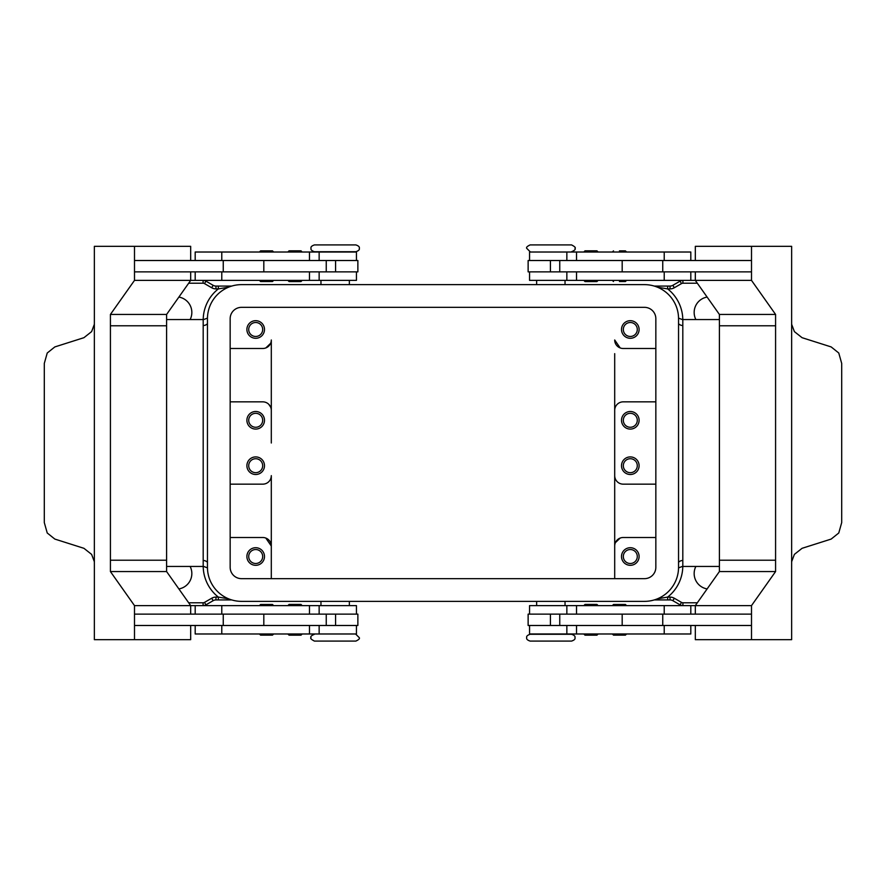 <?xml version="1.0" encoding="UTF-8"?>
<svg xmlns="http://www.w3.org/2000/svg" width="886" height="886" viewBox="0 0 886 886"><rect width="100%" height="100%" fill="white"/><g stroke="black" fill="none" stroke-linecap="round" stroke-linejoin="round"><path stroke-width="1.33" d="M349.35 633.988L320.965 633.988M550.837 641.087L571.559 641.087C574.294 640.157 575.435 639.027 574.959 637.676C575.435 636.336 574.294 635.207 571.559 634.276L530.127 634.276C527.38 635.207 526.251 636.336 526.716 637.676C526.251 639.027 527.38 640.157 530.127 641.087L550.837 641.087M536.65 252.012L565.035 252.012M335.163 244.913L314.441 244.913C311.706 245.843 310.565 246.972 311.041 248.324C310.565 249.664 311.706 250.793 314.441 251.724L355.873 251.724C358.62 250.793 359.749 249.664 359.284 248.324C359.749 246.972 358.62 245.843 355.873 244.913L335.163 244.913M266.542 635.129L260.573 635.129L272.5 635.129L273.63 633.988M266.542 604.473L260.573 604.473L272.5 604.473L273.63 605.614M356.438 614.131L356.438 605.614L190.678 605.614L190.678 614.131M356.438 625.483L356.438 633.988L195.186 633.988L195.186 625.483M355.873 634.276L359.284 637.676C359.938 638.562 358.808 639.703 355.873 641.087L314.441 641.087C311.219 639.426 310.078 638.297 311.041 637.676C310.222 636.691 311.351 635.55 314.441 634.276M326.247 271.869L326.247 260.517L357.866 260.517L357.866 271.869L134.495 271.869L134.495 260.517L326.247 260.517M263.818 260.517L263.818 271.869M302.126 251.956L287.939 251.956L289.069 250.816L300.985 250.816L302.126 251.956M300.985 281.582L289.069 281.582L287.939 280.441L302.126 280.441L300.985 281.582M612.37 633.988L613.5 635.129L625.427 635.129L626.557 633.988M612.37 605.614L613.5 604.473L625.427 604.473L626.557 605.614M529.562 614.131L529.562 605.614L695.322 605.614L695.322 614.131M529.562 625.483L529.562 633.988L690.814 633.988L690.814 625.483M559.753 271.869L559.753 260.517L528.134 260.517L528.134 271.869L751.505 271.869L751.505 260.517L559.753 260.517M622.182 260.517L622.182 271.869M585.015 250.816L590.973 250.816L585.015 250.816L583.874 251.956L598.061 251.956L596.931 250.816L590.973 250.816L596.931 250.816M590.973 281.582L596.931 281.582L598.061 280.441L583.874 280.441L585.015 281.582L590.973 281.582M248.711 420.296A6.977 6.977 0 0 0 255.7 427.274A6.977 6.977 0 0 0 262.677 420.296A6.977 6.977 0 0 0 255.7 413.319A6.977 6.977 0 0 0 248.711 420.296M264.493 420.296A8.794 8.794 0 0 1 255.7 429.09A8.794 8.794 0 0 1 246.895 420.296A8.794 8.794 0 0 1 255.7 411.503A8.794 8.794 0 0 1 264.493 420.296M623.323 329.481A6.977 6.977 0 0 0 630.3 336.47A6.977 6.977 0 0 0 637.289 329.481A6.977 6.977 0 0 0 630.3 322.504A6.977 6.977 0 0 0 623.323 329.481M639.105 329.481A8.794 8.794 0 0 1 630.3 338.286A8.794 8.794 0 0 1 621.507 329.481A8.794 8.794 0 0 1 630.3 320.688A8.794 8.794 0 0 1 639.105 329.481M248.711 329.481A6.977 6.977 0 0 0 255.7 336.47A6.977 6.977 0 0 0 262.677 329.481A6.977 6.977 0 0 0 255.7 322.504A6.977 6.977 0 0 0 248.711 329.481M264.493 329.481A8.794 8.794 0 0 1 255.7 338.286A8.794 8.794 0 0 1 246.895 329.481A8.794 8.794 0 0 1 255.7 320.688A8.794 8.794 0 0 1 264.493 329.481M623.323 420.296A6.977 6.977 0 0 0 630.3 427.274A6.977 6.977 0 0 0 637.289 420.296A6.977 6.977 0 0 0 630.3 413.319A6.977 6.977 0 0 0 623.323 420.296M639.105 420.296A8.794 8.794 0 0 1 630.3 429.09A8.794 8.794 0 0 1 621.507 420.296A8.794 8.794 0 0 1 630.3 411.503A8.794 8.794 0 0 1 639.105 420.296M262.677 465.704A6.977 6.977 0 0 1 255.7 472.681A6.977 6.977 0 0 1 248.711 465.704A6.977 6.977 0 0 1 255.7 458.726A6.977 6.977 0 0 1 262.677 465.704M264.493 465.704A8.794 8.794 0 0 1 255.7 474.497A8.794 8.794 0 0 1 246.895 465.704A8.794 8.794 0 0 1 255.7 456.91A8.794 8.794 0 0 1 264.493 465.704M637.289 556.519A6.977 6.977 0 0 1 630.3 563.496A6.977 6.977 0 0 1 623.323 556.519A6.977 6.977 0 0 1 630.3 549.53A6.977 6.977 0 0 1 637.289 556.519M639.105 556.519A8.794 8.794 0 0 1 630.3 565.312A8.794 8.794 0 0 1 621.507 556.519A8.794 8.794 0 0 1 630.3 547.714A8.794 8.794 0 0 1 639.105 556.519M262.677 556.519A6.977 6.977 0 0 1 255.7 563.496A6.977 6.977 0 0 1 248.711 556.519A6.977 6.977 0 0 1 255.7 549.53A6.977 6.977 0 0 1 262.677 556.519M264.493 556.519A8.794 8.794 0 0 1 255.7 565.312A8.794 8.794 0 0 1 246.895 556.519A8.794 8.794 0 0 1 255.7 547.714A8.794 8.794 0 0 1 264.493 556.519M637.289 465.704A6.977 6.977 0 0 1 630.3 472.681A6.977 6.977 0 0 1 623.323 465.704A6.977 6.977 0 0 1 630.3 458.726A6.977 6.977 0 0 1 637.289 465.704M639.105 465.704A8.794 8.794 0 0 1 630.3 474.497A8.794 8.794 0 0 1 621.507 465.704A8.794 8.794 0 0 1 630.3 456.91A8.794 8.794 0 0 1 639.105 465.704M530.127 251.724L526.716 248.324C526.062 247.438 527.192 246.297 530.127 244.913L571.559 244.913C574.781 246.574 575.922 247.703 574.959 248.324C575.778 249.309 574.649 250.45 571.559 251.724M529.562 260.517L529.562 252.012L690.814 252.012L690.814 260.517M529.562 271.869L529.562 280.386L751.505 280.386L775.582 314.441L775.582 325.793L719.399 325.793L719.399 314.441L775.582 314.441M619.458 281.526L625.427 281.526L626.557 280.386M619.458 250.871L625.427 250.871L626.557 252.012M585.015 604.418L596.931 604.418L598.061 605.559L583.874 605.559L585.015 604.418M583.874 634.044L598.061 634.044L596.931 635.184L585.015 635.184L583.874 634.044M559.753 614.131L559.753 625.483L528.134 625.483L528.134 614.131L751.505 614.131L751.505 625.483L559.753 625.483M622.182 625.483L622.182 614.131M791.641 324.265L794.377 331.608L802.063 337.688L831.168 346.924L838.765 353.005L841.7 363.415L841.7 522.585L838.765 532.995L831.168 539.076L802.063 548.312L794.377 554.392L791.641 561.735M695.322 260.517L695.322 246.33L791.641 246.33L791.63 321.241A17.022 12.039 90 0 0 791.641 321.518L791.641 564.482A17.022 12.039 90 0 0 791.63 564.759L791.641 639.67L751.505 639.67L751.505 605.614L775.582 571.559L775.582 325.793M356.438 260.517L356.438 252.012L195.186 252.012L195.186 260.517M356.438 271.869L356.438 280.386L134.495 280.386L110.418 314.441L110.418 325.793L166.601 325.793L166.601 314.441L110.418 314.441M273.63 280.386L272.5 281.526L260.573 281.526L259.443 280.386M273.63 252.012L272.5 250.871L260.573 250.871L259.443 252.012M295.027 604.418L289.069 604.418L287.939 605.559L302.126 605.559L300.985 604.418L295.027 604.418M300.985 635.184L295.027 635.184L300.985 635.184L302.126 634.044L287.939 634.044L289.069 635.184L295.027 635.184L289.069 635.184M326.247 614.131L326.247 625.483L357.866 625.483L357.866 614.131L134.495 614.131L134.495 625.483L326.247 625.483M263.818 625.483L263.818 614.131M94.359 561.735L91.623 554.392L83.937 548.312L54.832 539.076L47.235 532.995L44.3 522.585L44.3 363.415L47.235 353.005L54.832 346.924L83.937 337.688L91.623 331.608L94.359 324.265M190.678 625.483L190.678 639.67L94.359 639.67L94.37 564.759A17.022 12.039 -90 0 0 94.359 564.482L94.359 321.518A17.022 12.039 -90 0 0 94.37 321.241L94.359 246.33L134.495 246.33L134.495 280.386M614.696 443L614.696 546.02A8.517 8.517 0 0 1 623.212 537.503L655.839 537.503M695.864 319.547A15.605 15.605 0 0 1 707.117 297.076M707.117 588.924A15.605 15.605 0 0 1 695.864 566.453M230.161 484.155L262.788 484.155A8.517 8.517 0 0 0 271.304 475.638L271.304 546.02L265.822 538.057M271.304 443L271.304 410.362L271.304 443M178.883 297.076A15.605 15.605 0 0 1 190.136 319.547M190.136 566.453A15.605 15.605 0 0 1 178.883 588.924M207.457 323.689A5.67 5.405 0 0 1 203.193 325.516L203.193 560.484C203.758 568.424 203.758 568.424 203.193 560.484C203.758 568.424 203.758 568.424 203.193 560.484A5.67 5.405 180 0 1 207.457 562.311M682.807 565.877L682.807 560.484C682.242 568.424 682.242 568.424 682.807 560.484L682.807 325.516C682.242 317.576 682.242 317.576 682.807 325.516C682.242 317.576 682.242 317.576 682.807 325.516A5.67 5.405 0 0 1 678.543 323.689M682.807 560.484A5.67 5.405 -0 0 0 678.543 562.311M672.873 285.303L674.29 287.762L681.489 283.609A2.835 2.835 0 0 1 682.907 283.221L682.907 280.386A5.67 5.67 0 0 0 680.071 281.15L672.873 285.303A5.67 5.67 0 0 1 670.037 286.067L667.656 286.067L667.656 288.902L657.312 287.153M657.312 598.847L667.656 597.098L667.656 599.933L670.037 599.933A5.67 5.67 0 0 1 672.873 600.697L680.071 604.85A5.67 5.67 0 0 0 682.907 605.614A5.67 5.67 0 0 1 681.434 605.415M213.127 600.697L211.71 598.238L204.511 602.391A2.835 2.835 0 0 1 203.093 602.779L203.093 605.614A5.67 5.67 0 0 0 205.929 604.85L213.127 600.697A5.67 5.67 0 0 1 215.962 599.933L218.344 599.933L218.344 597.098L228.688 598.847M214.501 285.868A5.67 5.67 0 0 1 213.127 285.303L205.929 281.15A5.67 5.67 0 0 0 203.093 280.386L203.093 283.221A2.835 2.835 0 0 1 204.511 283.609L211.71 287.762A8.517 8.517 0 0 0 215.962 288.902L218.344 288.902L218.344 286.067L215.962 286.067A5.67 5.67 0 0 1 213.127 285.303L211.71 287.762M228.688 287.153L218.344 288.902A39.726 39.726 0 0 0 203.204 319.547M231.778 286.067L218.344 286.067M218.344 599.933L231.778 599.933M667.656 286.067L654.222 286.067M654.222 599.933L667.656 599.933M203.193 325.516C203.758 317.576 203.758 317.576 203.193 325.516L203.193 320.123M655.839 401.845L623.212 401.845A8.517 8.517 0 0 0 614.696 410.362L614.696 353.658M230.161 348.497L262.788 348.497A8.517 8.517 0 0 0 271.304 339.98L271.304 410.362A8.517 8.517 0 0 0 262.788 401.845L230.161 401.845M265.822 347.943L270.618 343.347M270.651 407.073L268.757 404.293M271.304 578.658L271.304 546.02A8.517 8.517 0 0 0 262.788 537.503L230.161 537.503M614.696 578.658L614.696 546.02M614.696 410.362L614.696 475.638A8.517 8.517 0 0 0 623.212 484.155L655.839 484.155M620.178 538.057L615.382 542.653M655.839 348.497L623.212 348.497A8.517 8.517 0 0 1 614.696 339.98L620.178 347.943M134.495 639.67L134.495 605.614L110.418 571.559L110.418 325.793M166.601 325.793L166.601 560.207L110.418 560.207M190.678 260.517L190.678 246.33L134.495 246.33M166.601 314.441L190.678 280.386L190.678 271.869M166.601 560.207L166.601 571.559L190.678 605.614L134.495 605.614M166.601 571.559L110.418 571.559M223.25 614.131L223.25 625.483M223.25 271.869L223.25 260.517M751.505 246.33L751.505 280.386M775.582 560.207L719.399 560.207L719.399 325.793M719.399 314.441L695.322 280.386L695.322 271.869M662.75 271.869L662.75 260.517M719.399 560.207L719.399 571.559L695.322 605.614L751.505 605.614M695.322 625.483L695.322 639.67L751.505 639.67M719.399 571.559L775.582 571.559M662.75 614.131L662.75 625.483M644.487 307.342A11.352 11.352 0 0 1 655.839 318.694L655.839 567.306A11.352 11.352 0 0 1 644.487 578.658L241.513 578.658A11.352 11.352 0 0 1 230.161 567.306L230.161 318.694A11.352 11.352 0 0 1 241.513 307.342L644.487 307.342M644.487 284.639A34.056 34.056 0 0 1 678.543 318.694L678.543 567.306A34.056 34.056 0 0 1 644.487 601.361L241.513 601.361A34.056 34.056 0 0 1 207.457 567.306L207.457 318.694A34.056 34.056 0 0 1 241.513 284.639L644.487 284.639M576.52 614.131L576.52 605.614M576.52 633.988L576.52 625.483M309.48 252.012L309.48 260.517M309.48 271.869L309.48 280.386M671.499 600.132A5.67 5.67 0 0 1 672.873 600.697L674.29 598.238A8.517 8.517 0 0 0 670.037 597.098L670.037 599.933M203.193 560.484L203.193 565.877M682.807 325.516L682.807 320.123M681.434 280.585A5.67 5.67 0 0 0 680.071 281.15L681.489 283.609M671.499 285.868A5.67 5.67 0 0 1 670.037 286.067L670.037 288.902A8.517 8.517 0 0 0 674.29 287.762M682.796 319.547A39.726 39.726 0 0 0 667.656 288.902L670.037 288.902M697.326 602.779L682.907 602.779A2.835 2.835 0 0 1 681.489 602.391L680.071 604.85M682.907 283.221L697.326 283.221M682.907 602.779L682.907 605.614M204.566 280.585A5.67 5.67 0 0 0 203.093 280.386M204.566 605.415A5.67 5.67 0 0 0 205.929 604.85L204.511 602.391M214.501 600.132A5.67 5.67 0 0 1 215.962 599.933L215.962 597.098A8.517 8.517 0 0 0 211.71 598.238M203.204 566.453A39.726 39.726 0 0 0 218.344 597.098L215.962 597.098M203.093 602.779L188.674 602.779M205.929 281.15L204.511 283.609M215.962 286.067L215.962 288.902M188.674 283.221L203.093 283.221M681.489 602.391L674.29 598.238M670.037 597.098L667.656 597.098A39.726 39.726 0 0 0 682.796 566.453M335.572 271.869L335.572 260.517M221.777 271.869L221.777 280.386M221.777 252.012L221.777 260.517M550.428 271.869L550.428 260.517M576.52 271.869L576.52 280.386M664.223 271.869L664.223 280.386M576.52 252.012L576.52 260.517M664.223 252.012L664.223 260.517M664.223 633.988L664.223 625.483M664.223 614.131L664.223 605.614M550.428 614.131L550.428 625.483M221.777 633.988L221.777 625.483M309.48 633.988L309.48 625.483M221.777 614.131L221.777 605.614M309.48 614.131L309.48 605.614M335.572 614.131L335.572 625.483M259.443 633.988L260.573 635.129M259.443 605.614L260.573 604.473M320.965 601.361L320.965 605.614M566.852 614.131L566.852 605.614M566.852 633.988L566.852 625.483M536.65 601.361L536.65 605.614M565.035 284.639L565.035 280.386M349.35 284.639L349.35 280.386M319.148 252.012L319.148 260.517M319.148 271.869L319.148 280.386M166.601 566.453L203.68 566.453L207.457 567.882M719.399 319.547L682.32 319.547L678.543 318.118M719.399 566.453L682.32 566.453L678.543 567.882M166.601 319.547L203.68 319.547L207.457 318.118M195.186 280.386L195.186 271.869M320.965 280.386L320.965 284.639M612.37 252.012L613.5 250.871M612.37 280.386L613.5 281.526M566.852 271.869L566.852 280.386M690.814 271.869L690.814 280.386M566.852 252.012L566.852 260.517M536.65 284.639L536.65 280.386M565.035 605.614L565.035 601.361M690.814 605.614L690.814 614.131M349.35 601.361L349.35 605.614M319.148 633.988L319.148 625.483M195.186 614.131L195.186 605.614M319.148 614.131L319.148 605.614"/></g></svg>
